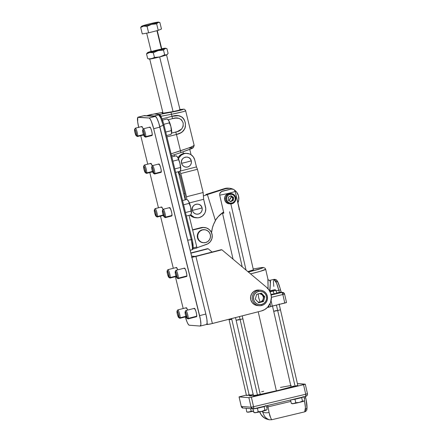 <?xml version="1.0" encoding="UTF-8"?>
<svg xmlns="http://www.w3.org/2000/svg" width="442" height="442" viewBox="0 0 442 442"><rect width="100%" height="100%" fill="white"/><g stroke="black" fill="none" stroke-linecap="round" stroke-linejoin="round"><path stroke-width="0.66" d="M186.679 162.098L191.27 160.838C190.01 154.413 179.723 157.048 181.579 163.319L186.679 162.098A9.801 0.558 166.2 0 1 181.579 163.319A5.077 4.989 94.3 0 0 187.635 166.999A5.077 4.989 94.3 0 0 191.27 160.838A9.801 0.558 166.2 0 1 186.679 162.098L186.679 162.098M197.48 209.149L202.066 207.889C200.806 201.464 190.519 204.099 192.38 210.37L197.48 209.149A9.801 0.558 166.2 0 1 192.38 210.37A5.077 4.989 94.3 0 0 198.43 214.05A5.077 4.989 94.3 0 0 202.066 207.889A9.801 0.558 166.2 0 1 197.48 209.149L197.48 209.149M179.861 174.441L179.032 174.651L179.861 174.441M183.701 193.662L184.717 193.403L183.701 193.662M178.48 158.833A8.713 8.569 -85.7 0 1 194.74 159.954L196.452 166.921L197.441 169.28L203.143 192.513L203.651 199.292L189.386 202.939L203.651 199.292L205.541 207A8.713 8.569 -85.7 0 1 190.751 214.856L194.325 217.337L197.635 217.829L199.298 217.58L202.32 216.121L204.569 213.597L205.292 212.055L205.784 208.69L203.651 199.292L203.143 192.513L186.507 196.767L203.143 192.513L197.441 169.28L180.811 173.535L197.441 169.28L196.452 166.921L180.115 171.104L196.452 166.921L194.74 159.954L193.314 156.882L190.839 154.601L189.32 153.871L186.016 153.38L184.353 153.628L181.325 155.087L179.076 157.612L178.358 159.153M187.082 153.391L186.099 153.319A8.713 8.569 94.3 0 0 177.977 157.75L179.098 156.164L181.789 154.136M195.624 217.746L191.828 216.536L190.027 215.072A8.713 8.569 94.3 0 0 195.585 217.746L196.568 217.818M180.358 175.612L185.021 194.624L185.408 199.795L185.021 194.624L180.358 175.612L179.364 173.258L180.358 175.612M186.706 199.458L186.507 196.767L180.811 173.535L179.872 171.314L180.811 173.535L186.507 196.767L186.706 199.458M179.364 173.258L178.944 171.551L179.364 173.258M192.38 210.37L193.209 212.16L194.651 213.486L196.486 214.149L198.43 214.05L200.193 213.199L201.502 211.729L202.16 209.867L202.066 207.889L201.237 206.099L199.795 204.773L197.961 204.105L196.016 204.21L194.253 205.055L192.944 206.524L192.287 208.392L192.38 210.37M181.579 163.319L182.413 165.109L183.855 166.435L185.69 167.104L187.635 166.999L189.397 166.153L190.706 164.684L191.364 162.816L191.27 160.838L190.436 159.048L188.994 157.722L187.159 157.059L185.215 157.159L183.452 158.009L182.143 159.479L181.485 161.341L181.579 163.319M186.137 153.319L185.032 153.302M151.258 51.786A5.448 0.309 166.2 0 1 154.783 50.631A5.448 0.309 166.2 0 1 160.556 49.311A5.448 0.309 -13.8 0 0 154.783 50.631A5.448 0.309 -13.8 0 0 151.258 51.786L151.252 51.775A5.448 0.309 166.2 0 1 154.667 50.631A5.448 0.309 166.2 0 1 160.551 49.283M151.263 51.742L152.529 51.664A5.448 0.309 166.2 0 1 151.252 51.775M148.689 58.852L151.275 58.836L154.462 57.443L153.302 52.709L154.462 57.443L159.761 56.935L164.667 54.83L163.501 50.095L158.203 50.598L153.302 52.709L149.722 52.499L146.534 53.891L147.236 52.952L146.534 53.891L147.694 58.62L146.534 53.891L149.722 52.499L147.738 52.515L151.617 51.222M163.501 50.095L164.667 54.83L166.131 55.04L167.004 54.675L168.104 53.394L166.938 48.664L165.949 48.432L164.601 48.813L163.501 50.095L165.026 48.576L149.722 52.499L153.302 52.709L158.203 50.598L163.501 50.095M167.396 54.333L168.104 53.394L166.938 48.664L166.435 48.504L166.938 48.664M161.606 48.786L165.081 48.211L165.507 48.322L165.026 48.576L166.435 48.504M147.628 52.609L147.236 52.952M167.076 54.581L158.595 57.228L149.131 58.963M162.816 55.797L163.369 55.548M153.07 58.14L153.49 58.095M157.264 30.603L161.827 49.178A5.448 0.309 166.2 0 1 158.413 50.316A5.448 0.309 166.2 0 1 152.529 51.664L161.811 49.206M164.231 48.355L163.358 48.449A9.26 0.525 166.2 0 1 165.474 48.228A9.26 0.525 166.2 0 1 165.026 48.576A9.26 0.525 166.2 0 1 158.203 50.598A9.26 0.525 166.2 0 1 149.722 52.499A9.26 0.525 166.2 0 1 147.578 52.62A9.26 0.525 166.2 0 1 148.053 52.371A9.26 0.525 166.2 0 1 151.147 51.36M161.728 48.758A9.26 0.525 166.2 0 1 163.358 48.449M148.031 58.736L149.158 59.057A9.26 0.525 -13.8 0 0 151.275 58.836L148.197 58.78M155.799 57.454L154.462 57.443L151.275 58.836A9.26 0.525 -13.8 0 0 159.761 56.935L155.799 57.454M161.048 56.548L159.761 56.935A9.26 0.525 -13.8 0 0 166.579 54.913L164.667 54.83L161.048 56.548M167.004 54.675L166.579 54.913A9.26 0.525 -13.8 0 0 167.054 54.664L167.308 54.427M161.529 49.36L156.943 30.686L161.529 49.36M141.705 26.238L148.523 24.111A8.713 0.497 166.2 0 1 156.512 22.327L156.512 22.327A8.713 0.497 166.2 0 1 158.501 22.117A8.713 0.497 166.2 0 1 158.081 22.443L159.882 22.525L161.474 29.006L158.242 30.354L156.65 23.874L158.081 22.443A8.713 0.497 166.2 0 1 151.661 24.349L156.65 23.874L158.081 22.443L147.291 25.398L142.468 26.321L141.644 26.327L142.109 26.017A8.713 0.497 166.2 0 1 148.523 24.111L157.175 22.216L159.882 22.525L161.474 29.006L158.242 30.354L148.639 32.813L142.269 33.923L140.678 27.443L143.672 26.133L147.042 26.332L151.661 24.349L156.65 23.874L158.242 30.354L148.639 32.813L147.042 26.332L151.661 24.349A8.713 0.497 166.2 0 1 143.672 26.133L147.042 26.332L148.639 32.813L142.269 33.923L140.678 27.443L143.672 26.133A8.713 0.497 166.2 0 1 141.661 26.249A8.713 0.497 166.2 0 1 142.109 26.017L140.678 27.443L141.335 26.564M156.507 22.327L155.711 22.52M159.407 22.376L159.882 22.525M149.755 23.851L147.313 24.476M181.054 109.715L173.303 111.55L163.628 113.097L162.109 113.152L162.927 112.793L162.247 113.18C163.916 113.456 183.695 109.715 180.9 109.655L179.513 109.738M186.811 318.218L187.883 318.87A4.321 0.74 -104.4 0 0 188.231 318.373L187.088 317.826A3.409 0.586 75.6 0 1 186.811 318.218A3.409 0.586 75.6 0 1 185.64 315.56A3.409 0.586 75.6 0 1 185.071 312.052A3.409 0.586 75.6 0 1 185.148 311.715A3.409 0.586 75.6 0 1 186.347 313.765A3.409 0.586 75.6 0 1 187.088 317.826L188.231 318.373A4.321 0.74 75.6 0 1 188.027 318.903L196.557 316.715A4.321 0.74 -104.4 0 0 196.767 316.19L188.231 318.373L196.767 316.19A4.321 0.74 -104.4 0 0 195.939 311.383A4.321 0.74 -104.4 0 0 194.414 308.339L185.878 310.527A4.321 0.74 75.6 0 1 187.402 313.571A4.321 0.74 75.6 0 1 188.231 318.373A4.321 0.74 -104.4 0 0 187.292 313.223A4.321 0.74 -104.4 0 0 185.773 310.627L185.148 311.715M178.717 317.605L179.783 318.262A4.321 0.74 -104.4 0 0 180.137 317.765L178.993 317.212A3.409 0.586 75.6 0 1 178.717 317.605A3.409 0.586 75.6 0 1 177.546 314.953A3.409 0.586 75.6 0 1 176.971 311.444A3.409 0.586 75.6 0 1 177.049 311.102A3.409 0.586 75.6 0 1 178.253 313.151A3.409 0.586 75.6 0 1 178.993 317.212L180.137 317.765A4.321 0.74 75.6 0 1 179.927 318.29L186.016 316.732M185.867 316.295L180.137 317.765L185.867 316.295M168.833 277.366L169.905 278.024A4.321 0.74 -104.4 0 0 170.253 277.526L169.109 276.979A3.409 0.586 75.6 0 1 168.833 277.366A3.409 0.586 75.6 0 1 167.662 274.714A3.409 0.586 75.6 0 1 167.087 271.206A3.409 0.586 75.6 0 1 167.164 270.863A3.409 0.586 75.6 0 1 168.369 272.913A3.409 0.586 75.6 0 1 169.109 276.979L170.253 277.526A4.321 0.74 75.6 0 1 170.043 278.057L176.137 276.493M175.982 276.057L170.253 277.526L175.982 276.057M176.933 277.979L177.999 278.637A4.321 0.74 -104.4 0 0 178.347 278.14L177.203 277.587A3.409 0.586 75.6 0 1 176.933 277.979A3.409 0.586 75.6 0 1 175.761 275.327A3.409 0.586 75.6 0 1 175.187 271.819A3.409 0.586 75.6 0 1 175.264 271.476A3.409 0.586 75.6 0 1 176.468 273.526A3.409 0.586 75.6 0 1 177.203 277.587L178.347 278.14A4.321 0.74 75.6 0 1 178.143 278.67L186.679 276.482A4.321 0.74 -104.4 0 0 186.883 275.952L178.347 278.14L186.883 275.952A4.321 0.74 -104.4 0 0 186.054 271.15A4.321 0.74 -104.4 0 0 184.529 268.106L175.993 270.294A4.321 0.74 75.6 0 1 177.518 273.333A4.321 0.74 75.6 0 1 178.347 278.14A4.321 0.74 -104.4 0 0 177.413 272.985A4.321 0.74 -104.4 0 0 175.888 270.388L175.264 271.476M156.048 216.32L157.12 216.978A4.321 0.74 -104.4 0 0 157.468 216.481L156.324 215.934A3.409 0.586 75.6 0 1 156.048 216.32A3.409 0.586 75.6 0 1 154.877 213.668A3.409 0.586 75.6 0 1 154.302 210.16A3.409 0.586 75.6 0 1 154.385 209.817A3.409 0.586 75.6 0 1 155.584 211.867A3.409 0.586 75.6 0 1 156.324 215.934L157.468 216.481A4.321 0.74 75.6 0 1 157.258 217.011L163.717 215.359M163.197 215.011L157.468 216.481L163.197 215.011M145.335 172.706L146.407 173.363A4.321 0.74 -104.4 0 0 146.755 172.866L145.611 172.314A3.409 0.586 75.6 0 1 145.335 172.706A3.409 0.586 75.6 0 1 144.164 170.054A3.409 0.586 75.6 0 1 143.589 166.546A3.409 0.586 75.6 0 1 143.672 166.203A3.409 0.586 75.6 0 1 144.871 168.253A3.409 0.586 75.6 0 1 145.611 172.314L146.755 172.866A4.321 0.74 75.6 0 1 146.545 173.397L153.004 171.739M152.484 171.397L146.755 172.866L152.484 171.397M136.285 135.849L137.351 136.506A4.321 0.74 -104.4 0 0 137.7 136.009L136.556 135.456A3.409 0.586 75.6 0 1 136.285 135.849A3.409 0.586 75.6 0 1 135.108 133.197A3.409 0.586 75.6 0 1 134.539 129.688A3.409 0.586 75.6 0 1 134.617 129.346A3.409 0.586 75.6 0 1 135.821 131.396A3.409 0.586 75.6 0 1 136.556 135.456L137.7 136.009A4.321 0.74 75.6 0 1 137.495 136.539L143.948 134.882M143.435 134.539L137.7 136.009L143.435 134.539M144.379 136.462L145.451 137.119A4.321 0.74 -104.4 0 0 145.799 136.622L144.656 136.07A3.409 0.586 75.6 0 1 144.379 136.462A3.409 0.586 75.6 0 1 143.208 133.804A3.409 0.586 75.6 0 1 142.633 130.302A3.409 0.586 75.6 0 1 142.716 129.959A3.409 0.586 75.6 0 1 143.915 132.009A3.409 0.586 75.6 0 1 144.656 136.07L145.799 136.622A4.321 0.74 75.6 0 1 145.589 137.147L152.048 135.495A4.321 0.74 -104.4 0 0 152.252 134.965L145.799 136.622L152.252 134.965A4.321 0.74 -104.4 0 0 151.424 130.163A4.321 0.74 -104.4 0 0 149.904 127.119L143.446 128.771A4.321 0.74 75.6 0 1 144.97 131.815A4.321 0.74 75.6 0 1 145.799 136.622A4.321 0.74 -104.4 0 0 144.86 131.467A4.321 0.74 -104.4 0 0 143.335 128.871L142.716 129.959M153.435 173.319L154.501 173.971A4.321 0.74 -104.4 0 0 154.849 173.479L153.706 172.927A3.409 0.586 75.6 0 1 153.435 173.319A3.409 0.586 75.6 0 1 152.263 170.662A3.409 0.586 75.6 0 1 151.689 167.159A3.409 0.586 75.6 0 1 151.766 166.816A3.409 0.586 75.6 0 1 152.971 168.866A3.409 0.586 75.6 0 1 153.706 172.927L154.849 173.479A4.321 0.74 75.6 0 1 154.645 174.004L161.098 172.352A4.321 0.74 -104.4 0 0 161.308 171.822L154.849 173.479L161.308 171.822A4.321 0.74 -104.4 0 0 160.479 167.021A4.321 0.74 -104.4 0 0 158.954 163.976L152.501 165.628A4.321 0.74 75.6 0 1 154.02 168.673A4.321 0.74 75.6 0 1 154.849 173.479A4.321 0.74 -104.4 0 0 153.915 168.325A4.321 0.74 -104.4 0 0 152.391 165.728L151.766 166.816M164.148 216.934L165.214 217.591A4.321 0.74 -104.4 0 0 165.562 217.094L164.424 216.541A3.409 0.586 75.6 0 1 164.148 216.934A3.409 0.586 75.6 0 1 162.976 214.282A3.409 0.586 75.6 0 1 162.402 210.773A3.409 0.586 75.6 0 1 162.479 210.431A3.409 0.586 75.6 0 1 163.684 212.48A3.409 0.586 75.6 0 1 164.424 216.541L165.562 217.094A4.321 0.74 75.6 0 1 165.358 217.624L171.811 215.967A4.321 0.74 -104.4 0 0 172.021 215.442L165.562 217.094L172.021 215.442A4.321 0.74 -104.4 0 0 171.192 210.635A4.321 0.74 -104.4 0 0 169.667 207.591L163.214 209.248A4.321 0.74 75.6 0 1 164.733 212.287A4.321 0.74 75.6 0 1 165.562 217.094A4.321 0.74 -104.4 0 0 164.628 211.939A4.321 0.74 -104.4 0 0 163.104 209.342L162.479 210.431M204.696 229.735L202.187 229.84L199.911 230.917L197.662 233.951L197.27 236.47L197.856 238.945L199.336 241.006L200.729 241.802A6.536 6.426 -85.7 0 1 204.58 229.702A6.536 6.426 -85.7 0 1 207.442 230.636L209.287 232.365L210.337 234.674L210.436 237.221L209.569 239.619L207.867 241.498L205.591 242.57L203.088 242.68L200.342 241.774A6.536 6.426 94.3 0 0 203.204 242.708L203.596 242.735A6.536 6.426 -85.7 0 1 200.729 241.802L198.889 240.078L197.839 237.768L197.734 235.221L198.602 232.823L200.303 230.945L202.58 229.873L205.088 229.763L207.442 230.636A6.536 6.426 -85.7 0 1 203.596 242.735M152.341 114.379L154.07 113.981L159.7 114.406L158.579 114.727L160.418 115.169L161.153 116.959L160.982 116.252L171.496 114.263L172.004 116.323L178.369 115.71L181.911 116.986L183.32 118.318L184.424 120.119L185.402 123.39L185.402 126.732L184.811 128.71L182.342 131.771L180.596 132.898L176.463 134.467L180.474 150.805A1.961 0.326 -107.9 0 1 180.723 152.645L171.524 155.617L180.701 152.645A1.961 0.326 -107.9 0 0 180.723 152.645L191.452 148.727L193.298 147.705L194.171 145.451L185.651 110.771C184.955 109.505 184.281 108.981 183.634 109.202L183.143 109.229A1.961 1.928 -85.7 0 1 183.662 109.207A1.961 1.928 94.3 0 0 183.143 109.229L179.772 110.445L159.7 114.406L154.341 115.986L147.479 115.467L152.496 114.351M257.984 302.046L260.189 302.079L258.482 302.521L260.189 302.079L258.708 297.858L258.128 293.698L258.708 297.858L260.189 302.079L258.051 302.068M258.023 290.4A7.779 7.652 -85.7 0 1 267.504 297.273A7.779 7.652 -85.7 0 1 261.725 305.488A7.779 7.652 94.3 0 0 267.3 296.041A7.779 7.652 94.3 0 0 258.023 290.4L258.459 291.433A6.729 6.619 -85.7 0 1 266.487 296.311A6.729 6.619 -85.7 0 1 261.664 304.483L261.725 305.488L261.664 304.483L264.001 303.356L265.741 301.411L266.609 298.936L266.487 296.311L265.382 293.941L263.471 292.184L261.04 291.3L258.459 291.433L256.122 292.56L254.388 294.51L253.515 296.98L253.642 299.604L254.741 301.974L256.653 303.737L259.084 304.615L261.664 304.483A6.729 6.619 -85.7 0 1 253.642 299.604A6.729 6.619 -85.7 0 1 258.459 291.433L258.023 290.4A7.779 7.652 94.3 0 0 252.448 299.847A7.779 7.652 94.3 0 0 261.725 305.488A7.779 7.652 -85.7 0 1 252.249 298.615A7.779 7.652 -85.7 0 1 258.023 290.4L256.343 290.272L258.023 290.4M260.46 290.184L258.78 290.057A7.779 7.652 94.3 0 0 250.57 298.488A7.779 7.652 94.3 0 0 257.609 305.577L259.288 305.704M264.83 296.737L263.476 301.538L258.714 302.759L255.299 299.179L256.653 294.378L261.415 293.156L264.83 296.737L263.924 296.67L263.244 299.074L262.57 301.472L263.476 301.538L264.83 296.737L263.924 296.67L260.741 293.333L263.924 296.67L262.57 301.472L263.476 301.538L258.714 302.759L255.299 299.179L256.653 294.378L261.415 293.156L264.83 296.737M257.067 305.516L254.255 304.499L252.045 302.461L250.769 299.72L250.625 296.687L251.636 293.831L253.642 291.576L256.343 290.272L259.327 290.118M259.686 293.599L262.216 294.88C263.294 296.09 263.636 297.488 263.244 299.074C262.752 300.626 261.73 301.632 260.189 302.079L262.57 301.472L260.189 302.079L261.222 301.665L262.802 300.107L263.41 297.952L263.283 296.836L262.216 294.88L261.349 294.179L259.233 293.571M192.618 248.514L193.16 247.128L192.519 241.442M190.187 250.282L191.944 249.829C192.574 249.592 192.972 249.05 193.137 248.194C193.264 245.597 192.944 242.746 192.16 239.641L191.325 240.039A11.984 2.05 -104.4 0 0 191.292 239.89L163.148 125.23L163.822 125.064L163.131 125.235A11.984 2.05 -104.4 0 0 163.092 125.086A11.984 2.05 75.6 0 1 163.131 125.235L159.838 126.738L163.148 125.23L191.314 239.884A11.984 2.05 75.6 0 1 191.325 240.039C192.602 246.166 192.773 249.432 191.834 249.84L192.342 249.178L192.425 247.122L191.325 240.039L192.137 239.614L163.988 124.937L163.092 125.086L160.678 117.859L158.684 114.87L154.341 115.986A11.984 2.05 75.6 0 1 154.954 116.373A11.984 2.05 -104.4 0 0 154.341 115.986L147.479 115.467L152.131 114.323A1.088 1.066 92.7 0 0 151.821 114.351L152.335 114.379M163.452 123.108L161.789 118.384L159.987 115.66A1.088 1.072 -83.7 0 0 159.059 114.843L158.684 114.87A1.088 1.072 -83.7 0 1 159.059 114.843C160.993 115.191 162.673 120.141 163.988 124.937L163.092 125.086C161.347 118.915 159.877 115.506 158.684 114.87A1.088 1.072 96.3 0 1 159.081 114.848M204.11 227.503L200.834 227.685L192.574 229.801L200.834 227.685L192.635 230.044L203.248 227.492L206.497 227.95L209.337 229.613L211.348 232.243L212.237 235.453L211.878 238.768L210.32 241.702L207.79 243.835L196.922 247.791L206.276 244.492A8.713 8.569 -85.7 0 0 204.353 227.503L203.569 227.442A8.713 8.569 94.3 0 0 200.834 227.685L201.618 227.74A8.713 8.569 -85.7 0 1 204.353 227.503M204.58 229.702L204.187 229.674A6.536 6.426 94.3 0 0 200.342 241.774L203.232 242.708M179.949 109.478L183.143 109.229C183.872 109.539 179.761 110.566 170.794 112.307A1.961 0.343 79.3 0 1 171.496 114.263C180.065 112.616 187.69 110.649 185.358 110.677L185.275 111.025L182.612 111.826L171.496 114.263L172.004 116.323L162.015 118.881L172.004 116.323A3.265 0.558 75.6 0 1 172.386 118.671L175.761 118.102L178.949 118.329L181.59 119.854L183.143 122.848L183.187 126.296L181.601 129.075L177.352 131.578L171.551 133.141L175.684 132.086A3.265 0.558 75.6 0 1 176.463 134.467L180.474 150.805L191.259 147.037L193.823 145.827L193.872 145.335M185.358 110.677L185.275 111.025M174.148 154.766L174.502 156.225L174.148 154.766M178.308 171.711L185.215 199.839L178.308 171.711M189.021 215.326L196.789 246.962L193.176 247.89L196.789 246.962L189.021 215.326M192.137 239.614L187.701 240.161L192.121 239.542L163.982 125.02M146.799 115.76L147.357 115.478A11.984 2.05 75.6 0 1 147.479 115.467A1.088 1.072 94.3 0 0 146.959 115.771A1.088 1.072 -85.7 0 1 147.479 115.467M194.171 145.451L190.392 147.379L171.087 153.838L180.474 150.805A1.961 0.326 72.1 0 1 180.723 152.639M166.927 136.91L176.463 134.467C183.27 133.031 186.176 128.959 185.176 122.257C182.999 116.135 178.607 114.158 172.004 116.323A3.265 0.558 -104.4 0 1 172.386 118.671C177.573 116.865 181.159 118.257 183.143 122.848C183.574 128.003 181.087 131.086 175.684 132.086A3.265 0.558 -104.4 0 1 176.463 134.467L166.927 136.91M158.8 114.821L160.811 115.688L160.982 116.252L171.496 114.263A1.961 0.343 -100.7 0 0 170.794 112.307L159.7 114.406L154.07 113.981L162.816 112.329L154.026 113.986M180.701 152.645L192.171 148.346L192.85 147.816L192.579 147.683L189.519 148.142M196.856 248.001L196.789 246.962L196.867 248.001L192.894 249.017L196.867 248.001M168.109 119.771L172.386 118.671L168.109 119.771M152.424 114.362L162.816 112.329M153.711 114.058L154.07 113.981M180.9 109.655L179.999 109.693M153.822 116.29A1.088 1.072 -85.7 0 1 154.341 115.986A1.088 1.072 94.3 0 0 153.822 116.29M151.821 114.351A1.088 1.066 -87.3 0 1 152.147 114.323M160.811 115.688L160.424 115.765L160.811 115.688M171.568 133.025L171.645 130.677L170.899 126.616L169.64 122.511L168.385 120.069M171.629 132.86A6.917 1.182 -104.4 0 0 171.634 132.821A6.917 1.182 -104.4 0 0 171.706 132.379L170.966 134.418L166.59 135.539L170.966 134.418L171.468 133.379M171.269 129.622L171.706 132.379A6.917 1.182 -104.4 0 0 170.899 126.616L171.269 129.622M169.33 122.346L170.899 126.616A6.917 1.182 -104.4 0 0 168.85 120.76L169.33 122.346M168.363 120.042L167.164 118.931L162.49 120.125L167.164 118.931L168.85 120.76A6.917 1.182 -104.4 0 0 168.363 120.042A6.917 1.182 -104.4 0 0 168.297 119.975M168.137 119.799L169.087 121.274L169.358 122.893L163.816 124.312L169.358 122.893L170.899 126.616L171.258 130.639L165.733 132.053L171.258 130.639L171.623 132.871M163.004 209.773A4.321 0.74 75.6 0 1 163.214 209.248M162.402 210.773L162.789 210.475L163.733 212.641L164.297 216.939L163.092 214.674L162.402 210.773M152.291 166.159A4.321 0.74 75.6 0 1 152.501 165.628M151.689 167.159L152.076 166.861L153.02 169.021L153.584 173.325L152.38 171.06L151.689 167.159M143.236 129.302A4.321 0.74 75.6 0 1 143.446 128.771M142.633 130.302L142.877 129.887L143.191 130.241L143.965 132.164L144.528 136.468L143.324 134.202L142.633 130.302M143.191 129.119A4.321 0.74 -104.4 0 0 141.805 126.506L135.346 128.163A4.321 0.74 75.6 0 1 136.871 131.202A4.321 0.74 75.6 0 1 137.7 136.009A4.321 0.74 -104.4 0 0 136.766 130.86A4.321 0.74 -104.4 0 0 135.241 128.257L134.617 129.346M135.142 128.688A4.321 0.74 75.6 0 1 135.346 128.163M134.539 129.688L134.661 129.291L135.092 129.628L135.865 131.556L136.434 135.854L135.23 133.589L134.539 129.688M152.247 165.977A4.321 0.74 -104.4 0 0 150.855 163.363L144.401 165.021A4.321 0.74 75.6 0 1 145.926 168.059A4.321 0.74 75.6 0 1 146.755 172.866A4.321 0.74 -104.4 0 0 145.816 167.711A4.321 0.74 -104.4 0 0 144.291 165.115L143.672 166.203M144.191 165.546A4.321 0.74 75.6 0 1 144.401 165.021M143.589 166.546L143.976 166.247L144.921 168.413L145.484 172.712L144.28 170.446L143.589 166.546M162.96 209.591A4.321 0.74 -104.4 0 0 161.568 206.983L155.114 208.635A4.321 0.74 75.6 0 1 156.639 211.679A4.321 0.74 75.6 0 1 157.468 216.481A4.321 0.74 -104.4 0 0 156.529 211.331A4.321 0.74 -104.4 0 0 155.004 208.729L154.385 209.817M154.904 209.165A4.321 0.74 75.6 0 1 155.114 208.635M154.302 210.16L154.689 209.867L155.634 212.027L156.197 216.331L154.993 214.066L154.302 210.16M175.789 270.819A4.321 0.74 75.6 0 1 175.993 270.294M175.187 271.819L175.308 271.421L175.739 271.758L176.518 273.686L177.082 277.985L175.877 275.72L175.187 271.819M176.225 268.023L176.386 267.52L176.712 267.648L177.739 269.847A4.321 0.74 -104.4 0 0 176.435 267.493L167.899 269.681A4.321 0.74 75.6 0 1 169.419 272.725A4.321 0.74 75.6 0 1 170.253 277.526A4.321 0.74 -104.4 0 0 169.314 272.377A4.321 0.74 -104.4 0 0 167.789 269.775L167.164 270.863M167.689 270.211A4.321 0.74 75.6 0 1 167.899 269.681M167.087 271.206L167.474 270.913L168.419 273.073L168.982 277.377L167.778 275.112L167.087 271.206M186.11 308.256L186.264 307.754L186.596 307.886L187.618 310.085A4.321 0.74 -104.4 0 0 186.314 307.731L177.783 309.919A4.321 0.74 75.6 0 1 179.303 312.958A4.321 0.74 75.6 0 1 180.137 317.765A4.321 0.74 -104.4 0 0 179.198 312.61A4.321 0.74 -104.4 0 0 177.673 310.013L177.049 311.102M177.573 310.444A4.321 0.74 75.6 0 1 177.783 309.919M176.971 311.444L177.358 311.146L178.303 313.312L178.866 317.61L177.662 315.345L176.971 311.444M185.673 311.058A4.321 0.74 75.6 0 1 185.878 310.527M185.071 312.052L185.308 311.643L185.623 311.997L186.397 313.919L186.966 318.223L185.762 315.958L185.071 312.052M138.755 127.583L137.644 121.743L137.788 117.345L149.142 118.003L150.087 118.865L151.286 121.202L153.694 128.716L200.453 319.671L200.895 324.356L200.243 326.052L189.22 325.218L188.275 324.362L187.077 322.025L185.215 316.577M183.198 308.527L175.38 276.692L183.198 308.527M173.314 268.294L160.512 216.177L173.314 268.294M158.451 207.779L149.799 172.562L158.451 207.779M147.738 164.164L140.749 135.705L147.738 164.164M171.861 215.945L171.894 213.685L171.148 210.486L169.949 207.746L169.618 207.618L169.457 208.121M161.148 172.325L161.181 170.071L160.435 166.872L159.236 164.131L158.905 163.999L158.744 164.507M152.098 135.467L152.219 133.904L151.612 130.821L150.634 128.02L149.855 127.141M149.75 127.318L149.694 127.65M143.285 129.407L142.534 127.406L141.755 126.534M141.65 126.71L141.595 127.036M152.335 166.264L151.136 163.518L150.805 163.391L150.65 163.894M163.048 209.878L162.065 207.436L161.667 206.989L161.363 207.508M196.607 316.693L196.64 314.439L195.894 311.24L194.695 308.494L194.364 308.367L194.204 308.87M186.728 276.454L186.85 274.891L186.01 271.001L185.027 268.559L184.48 268.128L184.325 268.637M144.026 115.749L155.38 116.406L156.904 118.268L158.788 123.064L205.845 314.041L206.889 319.362L207.105 323.179A10.89 1.867 -104.4 0 0 205.845 314.041L199.607 315.638A10.89 1.867 75.6 0 1 200.353 326.041A10.89 1.867 75.6 0 1 200.243 326.052L189.22 325.218A10.89 1.867 75.6 0 1 185.308 316.914M200.353 326.041L206.591 324.445A10.89 1.867 -104.4 0 0 207.105 323.179L207.436 324.527L212.392 323.516L195.922 256.459L191.922 257.355M153.694 128.716L159.932 127.114L205.845 314.041L199.607 315.638L153.694 128.716L159.932 127.114A10.89 1.867 -104.4 0 0 155.38 116.406L149.142 118.003A10.89 1.867 75.6 0 1 153.694 128.716M138.119 117.174L144.357 115.577L155.38 116.406L149.142 118.003L138.119 117.174L144.357 115.577A10.89 1.867 -104.4 0 0 144.252 115.583L138.014 117.18A10.89 1.867 75.6 0 1 138.119 117.174M138.689 127.307A10.89 1.867 75.6 0 1 138.014 117.18M191.585 257.41L221.901 249.802L221.116 249.741L221.901 249.802L266.548 287.3A13.614 13.393 -85.7 0 1 261.244 311.002L209.944 324.102L206.536 324.461L207.436 324.527L207.105 323.179L206.48 324.456M207.392 248.708L208.176 248.769L212.094 252.056L208.176 248.769L207.392 248.708L190.839 252.946L207.392 248.708M195.137 256.399L191.624 256.133L195.126 256.399L191.894 257.227L195.922 256.459L221.116 249.741L195.137 256.399M190.9 253.194L208.176 248.769L190.9 253.194M261.244 311.002L264.659 309.599L267.57 307.306L270.526 302.588L271.377 297.063L270.681 293.394L269.029 290.051L266.548 287.3L221.901 249.802L195.922 256.459L212.392 323.516L261.244 311.002M180.623 169.883L180.701 167.535L179.955 163.474L178.695 159.369L177.441 156.927M177.192 156.656L177.905 157.617A6.917 1.182 -104.4 0 0 177.419 156.899L176.214 155.788L171.839 156.904L176.214 155.788L177.905 157.617L179.955 163.474A6.917 1.182 -104.4 0 0 177.905 157.617L179.955 163.474L180.756 169.231A6.917 1.182 -104.4 0 0 179.955 163.474L180.679 169.728A6.917 1.182 -104.4 0 0 180.69 169.678A6.917 1.182 -104.4 0 0 180.756 169.231L180.021 171.275L175.645 172.397L180.021 171.275L180.524 170.231M178.413 159.75L172.888 161.17L178.413 159.75M180.314 167.496L174.789 168.91L180.314 167.496M191.336 213.497L191.414 211.149L190.668 207.088L189.408 202.988L188.154 200.541M191.392 213.331A6.917 1.182 -104.4 0 0 191.403 213.298A6.917 1.182 -104.4 0 0 191.469 212.851L190.734 214.889L186.358 216.011L190.734 214.889L191.237 213.851M191.038 210.099L191.469 212.851A6.917 1.182 -104.4 0 0 190.668 207.088L191.038 210.099M189.099 202.817L190.668 207.088A6.917 1.182 -104.4 0 0 188.618 201.232L189.099 202.817M188.132 200.519L186.927 199.403L182.552 200.524L186.927 199.403L188.618 201.232A6.917 1.182 -104.4 0 0 188.132 200.519A6.917 1.182 -104.4 0 0 188.06 200.447M187.905 200.276L188.856 201.751L189.126 203.37L183.601 204.784L189.126 203.37L190.668 207.088L191.027 211.11L185.502 212.525L191.027 211.11L191.392 213.342M230.851 203.911L246.045 270.084L230.851 203.911M239.277 209.243A8.713 0.475 167.1 0 1 239.487 209.293A8.713 0.475 167.1 0 1 239.321 209.436L235.183 191.414A8.713 0.475 167.1 0 1 228.426 193.342L228.426 193.342A8.713 0.475 167.1 0 1 219.707 195.121L223.845 213.143A8.713 0.475 167.1 0 1 222.503 213.193A8.713 0.475 167.1 0 1 222.669 213.055L222.586 212.696L222.669 213.055L223.762 212.79L222.669 213.055M242.227 266.874L229.575 211.773M239.487 209.304L235.183 191.414L234.105 189.701L232.901 189.093L230.89 189.088L222.541 191.088L230.89 189.088L221.287 191.601L219.702 193.756L219.707 195.121L223.845 213.143L222.503 213.188L233.061 259.178M238.89 209.259L239.343 209.243M235.183 191.414L234.591 190.187L233.536 189.336L230.89 189.088A5.448 0.298 167.1 0 1 222.541 191.088L220.276 192.513L219.702 193.756L219.707 195.121A8.713 0.475 -12.9 0 0 228.426 193.342A8.713 0.475 -12.9 0 0 235.183 191.414M230.022 198.673L231.707 196.535L232.835 198.856L231.415 201.016L230.022 201.27L231.415 201.016L230.398 201.524L233.337 200.397L230.691 201.723L228.243 200.066L228.442 197.077L231.083 195.751L233.531 197.408L233.337 200.397L233.531 197.408L230.779 195.9L232.21 196.977L232.796 198.182L232.741 200.353L231.415 201.016L232.707 199.524L232.934 197.364L232.741 200.353L233.337 200.397L230.691 201.723L228.243 200.066L228.442 197.077L231.083 195.751L233.531 197.408L231.707 196.535L228.873 200.85L230.022 198.673M227.923 203.044L228.426 202.48A4.497 4.42 -85.7 0 1 227.216 196.242A4.497 4.42 -85.7 0 1 233.348 194.994L233.603 194.408A5.188 5.1 94.3 0 0 226.525 195.85A5.188 5.1 94.3 0 0 227.923 203.044A5.188 5.1 -85.7 0 1 231.155 193.557A5.188 5.1 -85.7 0 1 235.586 200.414A5.188 5.1 -85.7 0 1 227.923 203.044L226.801 202.961L227.923 203.044A5.188 5.1 94.3 0 0 235.006 201.602A5.188 5.1 94.3 0 0 233.603 194.408L233.348 194.994L231.757 194.325L229.199 194.585L227.763 195.563L226.801 197.022L226.547 199.618L227.757 201.922L230.022 203.149L232.575 202.889L234.564 201.232L235.227 199.607L234.973 197.01L233.348 194.994A4.497 4.42 -85.7 0 1 234.564 201.232A4.497 4.42 -85.7 0 1 228.426 202.48L227.923 203.044M231.155 193.557L230.033 193.469A5.188 5.1 94.3 0 0 226.801 202.961L225.707 201.955L224.707 199.966L224.807 196.994L225.475 195.657L227.111 194.148L228.486 193.596L230.558 193.535M229.768 203.828L226.801 202.961A5.188 5.1 94.3 0 0 229.254 203.817L230.37 203.9M230.381 196.099L231.707 196.535L230.381 196.099M254.819 412.607L256.117 412.601L253.774 412.436L252.979 408.977L257.421 408.259L265.255 406.209A6.061 0.331 -12.9 0 0 265.587 406.016L260.774 407.452A6.061 0.331 -12.9 0 0 265.255 406.209L264.123 406.651L264.918 410.11L261.692 411.436L266.493 409.988M255.658 395.413L253.542 396.076L257.537 395.352L240.139 319.588L236.144 320.317L240.139 319.588L239.448 316.588L240.139 319.588L242.885 318.77L240.139 319.588L257.537 395.352L260.228 394.513M293.853 386.258L291.107 387.076L295.101 386.352L276.432 305.068L277.703 310.588L280.449 309.765L277.703 310.588L295.101 386.352L297.847 385.529L295.168 385.954M231.619 318.594L249.343 395.778A23.42 1.271 -12.9 0 0 276.383 390.855L258.222 311.776L276.383 390.855A23.42 1.271 -12.9 0 0 293.797 386.004M270.891 294.77L276.67 293.306L275.979 290.289L273.228 291.112L273.924 294.129L276.615 293.289M271.057 294.737L273.924 294.129L273.228 291.112L270.023 291.781L275.968 290.284L274.985 289.67L272.896 290.3L273.228 291.112L272.896 290.3L269.907 290.808L274.985 289.67L269.858 290.847L274.99 289.676M273.819 286.41L273.394 281.769L274.04 279.35L276.664 283.377L278.775 290.267L276.117 290.908L278.775 290.267A11.984 2.061 -103.5 0 0 274.04 279.35L269.957 280.333C268.841 280.316 268.183 279.996 267.985 279.361L265.67 269.277A20.807 1.133 167.1 0 1 250.559 273.874L260.156 271.349L265.67 269.277L265.084 268.217L263.399 267.487L261.509 267.576L253.194 268.99L261.46 267.598L262.205 268.167L248.376 272.04M268.079 288.814L267.885 279.051M253.249 269.813A8.713 0.475 167.1 0 1 253.399 269.863A8.713 0.475 167.1 0 1 247.852 271.598L253.399 269.863L239.487 209.298M246.15 408.358L246.719 411.9L247.675 412.06L246.719 411.9L246.15 408.358M247.758 412.077L253.863 411.088M247.901 412.11L246.719 411.9L247.901 412.11M246.951 411.983L247.669 412.204A6.061 0.331 -12.9 0 0 249.061 412.071L248.487 412.126L249.061 412.071A6.061 0.331 -12.9 0 0 253.487 411.171M252.912 411.171L251.161 411.182L249.061 412.071L251.161 411.182L250.586 408.69L251.161 411.182L252.912 411.171M270.719 306.615L267.355 307.522L268.99 307.129L268.719 305.941L268.99 307.129L270.719 306.615L270.051 303.709M286.499 302.532L270.548 306.582M280.3 292.206A2.177 2.144 -85.7 0 0 279.615 292.256A2.177 0.376 -103.5 0 1 278.775 290.267L280.537 289.886L278.775 290.267A2.177 0.376 -103.5 0 0 279.615 292.256L281.974 292.433A2.177 0.376 -103.5 0 1 282.858 294.582L284.803 303.063L286.532 302.549L284.587 294.068L271.388 297.333L284.587 294.068L282.626 292.383L280.267 292.206A2.177 2.144 94.3 0 0 279.615 292.256L276.598 292.98L279.615 292.256L281.974 292.433L271.123 295.035L281.974 292.433A2.177 2.144 -85.7 0 1 284.549 294.052L282.626 292.383L281.974 292.433L282.858 294.582L284.803 303.063L272.283 306.063L271.062 300.764L272.283 306.063L270.664 306.516M275.2 293.488L273.99 293.731M272.675 294.035L270.94 294.483M253.194 268.99L261.007 267.648L262.951 267.797L258.813 269.3L248.255 272.068M281.167 292.112L280.51 289.902M280.051 288.145L278.001 282.493L276.725 280.963L276.233 281.571M269.565 280.543L270.084 280.316L270.493 281.383L269.907 291.212M269.957 280.333L270.333 283.311L269.686 291.118M268.09 288.825L267.996 279.432M269.918 291.565L271.985 291.018M259.741 411.889L261.128 414.662L263.62 417.298L266.592 419.016L269.023 419.734L266.559 418.359L264.449 416.215L262.426 411.496A8.713 1.503 76.5 0 0 262.388 411.27L262.426 411.496A5.448 2.448 -8.4 0 0 269.029 412.463A14.161 2.437 -103.5 0 0 267.968 406.889A5.448 0.298 167.1 0 1 266.708 407.181A5.448 0.298 -12.9 0 0 267.968 406.889L290.869 401.397L267.968 406.889A14.161 2.437 76.5 0 1 269.029 412.463L269.808 415.74L271.581 419.756M305.433 396.419L305.698 397.745L304.273 398.187L305.698 397.745C306.809 402.607 307.218 406.353 306.919 408.977C306.914 410.32 306.184 411.275 304.715 411.839A14.161 2.437 -103.5 0 0 304.466 400.607L305.439 407.607L304.715 411.839L271.692 419.751L270.697 417.889L269.029 412.463A5.448 2.448 171.6 0 1 262.426 411.496L261.681 411.441A6.061 0.331 -12.9 0 0 266.172 410.193A6.061 0.331 -12.9 0 0 266.482 410.038L266.659 409.878M267.968 406.889A2.177 0.376 76.5 0 1 267.742 405.452A2.177 0.376 76.5 0 0 267.968 406.889M253.697 408.811L305.831 396.319A2.177 0.376 -103.5 0 0 305.853 396.314A2.177 0.376 -103.5 0 0 305.737 394.225L307.466 393.712L305.278 384.17L297.394 383.568L304.908 384.325L251.376 397.192L248.896 397.662L239.1 396.872L246.371 395.054L239.056 396.91L248.896 397.662L251.084 407.204L241.282 406.463L239.089 396.922L241.282 406.463A2.177 2.144 94.3 0 0 243.205 408.132L241.282 406.463L251.084 407.204L253.564 406.728L251.376 397.192L303.543 384.689L305.737 394.225L253.564 406.728L251.376 397.192L248.896 397.662L251.084 407.204L253.006 408.872L253.68 408.817A2.177 0.376 76.5 0 1 253.658 408.822L253.564 406.728L251.084 407.204A2.177 2.144 -85.7 0 0 253.006 408.872L243.857 408.082M249.233 394.728L246.481 395.546L249.189 395.115M260.25 394.38L278.559 390.33L291.074 386.943M291.278 385.452L280.466 387.424M263.653 391.275L261.62 391.794M253.321 394.115L249.343 395.75L253.426 395.573M238.895 319.494L236.144 320.317L253.542 396.082L260.283 394.535L242.222 315.875M260.04 394.518L257.603 394.96M276.454 310.494L273.708 311.312L277.703 310.588L273.708 311.312L291.107 387.076L297.847 385.534L279.106 303.908M305.709 408.972L306.549 409.038L306.925 407.353L306.14 400.004M305.671 397.772L305.345 396.115M241.271 406.419L239.056 396.91M305.278 384.17L303.543 384.689L305.737 394.225L253.564 406.728A2.177 0.376 76.5 0 1 253.68 408.817L253.006 408.872A2.177 2.144 -85.7 0 0 253.658 408.822M307.439 393.739L307.466 393.712C307.638 395.015 307.102 395.888 305.853 396.314L305.737 394.225L307.433 393.695A2.177 2.144 -85.7 0 1 307.439 393.739M262.426 411.496L258.216 411.712L256.117 412.601L261.692 411.436L258.216 411.712L257.421 408.259L260.774 407.452L253.879 408.762M291.477 399.761A6.061 0.331 -12.9 0 0 292.764 399.612L290.67 399.955L292.764 399.612A6.061 0.331 -12.9 0 0 298.339 398.452L301.687 397.645L302.483 401.104L299.251 402.435L295.781 402.712L294.985 399.253L302.82 397.203L292.764 399.612L298.339 398.452A6.061 0.331 -12.9 0 0 302.82 397.203L303.886 396.789L302.82 397.203A6.061 0.331 -12.9 0 0 303.151 397.01L301.687 397.645L302.483 401.104L299.251 402.435L295.781 402.712L293.681 403.601A6.061 0.331 -12.9 0 0 299.251 402.435A6.061 0.331 -12.9 0 0 303.731 401.192L302.483 401.104L303.731 401.192A6.061 0.331 -12.9 0 0 304.046 401.032L304.057 400.982M291.571 403.513L292.289 403.734A6.061 0.331 -12.9 0 0 293.681 403.601L295.781 402.712L294.985 399.253L291.444 399.761M292.383 403.607L293.681 403.601L291.339 403.435L290.549 399.982L291.339 403.435L292.527 403.64L298.488 402.618L304.218 400.872M303.952 396.772L304.742 400.22L303.952 396.772M265.487 405.983L265.498 405.612M253.912 408.762A6.061 0.331 -12.9 0 0 255.2 408.618A6.061 0.331 -12.9 0 0 260.774 407.452L264.123 406.651L264.918 410.11L261.692 411.436A6.061 0.331 -12.9 0 1 256.117 412.601L253.774 412.436L254.73 412.596L253.774 412.436L252.979 408.977L257.421 408.259L258.216 411.712L256.117 412.601A6.061 0.331 -12.9 0 1 254.725 412.734L254.012 412.519M266.449 410.043L264.918 410.11L266.172 410.193L267.178 409.226L266.388 405.773L267.178 409.226L266.708 409.828M250.476 394.822L246.487 395.546L229.089 319.781L231.79 319.351L229.089 319.781L231.707 318.991M159.661 56.963L173.082 111.588L159.661 56.963M182.982 151.899L183.474 153.904L182.982 151.899M178.607 172.933A8.658 0.492 -13.8 0 0 179.264 172.839L178.308 172.966M163.385 55.521L162.96 55.742M153.667 58.068L153.186 58.129M179.165 172.281L178.375 172.562M215.447 220.674L207.414 194.624L203.397 195.917L207.414 194.624L215.447 220.674L213.646 224.204L212.364 227.962L211.558 232.702A27.233 26.785 -85.7 0 1 215.447 220.674M205.845 194.508L224.442 188.612L225.619 188.701A10.348 10.177 -85.7 0 1 232.625 189.027L229.625 188.264L225.619 188.701L207.215 194.613L225.619 188.701L224.442 188.612L205.845 194.508M215.376 220.453A27.233 26.785 -85.7 0 1 223.586 212.011L218.11 216.757L215.248 220.657M234.498 190.077A10.348 10.177 -85.7 0 1 237.846 203.011L238.768 199.762L238.442 195.684L236.586 192.055L234.498 190.077M229.442 188.248L228.265 188.159A10.348 10.177 94.3 0 0 224.442 188.612L228.453 188.176M165.474 48.228L166.601 48.548M146.678 33.156L151.352 52.189M159.568 22.42L158.501 22.117M147.357 115.478L151.689 114.367M192.16 239.641L163.988 124.937M152.131 114.323L152.617 114.345M274.04 279.35C275.559 279.421 276.305 279.598 276.278 279.88C277.151 280.803 278.106 280.979 280.537 289.886L281.283 292.278M241.244 406.447L243.205 408.132M305.853 396.314L253.68 408.817M259.57 411.64C262.344 418.845 267.648 419.259 269.095 419.767L271.692 419.751M303.151 397.01L303.057 396.607M273.708 311.312L272.493 306.013M236.144 320.317L235.52 317.594M229.089 319.781L228.967 319.273M191.066 154.744L189.767 149.44M180.098 110.08L166.551 54.924M163.015 113.152L149.727 59.057"/></g></svg>
